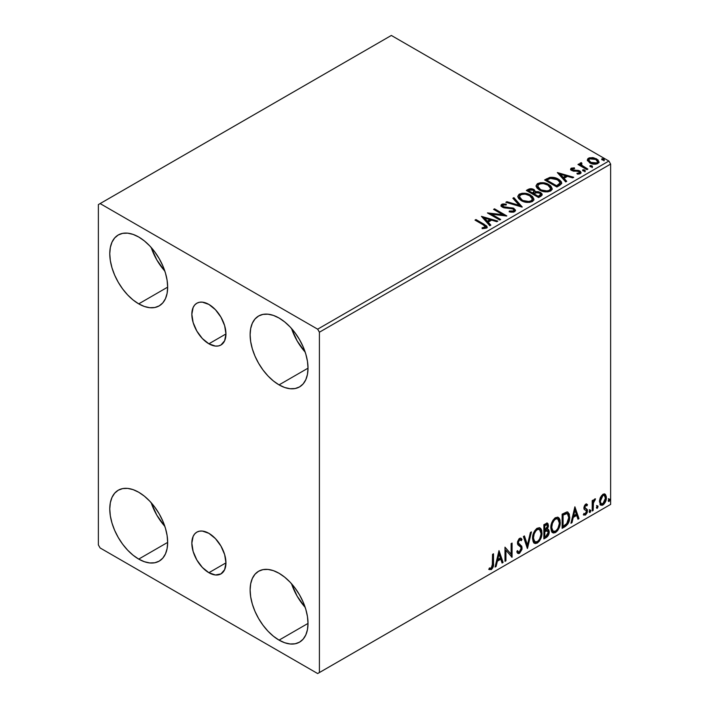 <?xml version="1.0" encoding="UTF-8"?>
<svg xmlns="http://www.w3.org/2000/svg" width="709" height="709" viewBox="0 0 709 709"><rect width="100%" height="100%" fill="white"/><g stroke="black" fill="none" stroke-linecap="round" stroke-linejoin="round"><path stroke-width="1.06" d="M208.889 343.803A24.115 13.923 60 0 1 193.14 322.551A24.115 13.923 60 0 1 196.836 303.23A24.115 13.923 60 0 1 208.889 304.427L215.421 309.691L220.951 317.153L224.647 325.67L225.941 333.957L208.889 343.803L202.366 338.539L196.836 331.076L193.14 322.551L191.838 314.264L193.14 307.484L194.709 304.985L196.836 303.23L199.415 302.273L202.366 302.158L208.889 304.427A24.115 13.923 60 0 1 224.647 325.67A24.115 13.923 60 0 1 220.951 344.999L218.363 345.957L215.421 346.072L208.889 343.803L225.941 333.957L224.647 340.745L220.951 344.999A24.115 13.923 60 0 1 208.889 343.803M208.889 572.712A24.115 13.923 60 0 1 193.14 551.46A24.115 13.923 60 0 1 196.836 532.14A24.115 13.923 60 0 1 208.889 533.328L215.421 538.601L220.951 546.063L224.647 554.58L225.941 562.866L208.889 572.712L202.366 567.448L196.836 559.986L193.14 551.46L191.838 543.174L193.14 536.394L194.709 533.895L196.836 532.14L199.415 531.183L202.366 531.059L208.889 533.328A24.115 13.923 60 0 1 224.647 554.58A24.115 13.923 60 0 1 220.951 573.909L215.421 574.981L208.889 572.712L225.941 562.866L224.647 569.655L220.951 573.909A24.115 13.923 60 0 1 208.889 572.712M291.541 583.746A40.936 23.636 -120 0 0 305.189 607.374L297.195 596.234L291.541 583.737M279.062 640.13A40.936 23.636 60 0 1 252.324 604.05A40.936 23.636 60 0 1 258.599 571.25A40.936 23.636 60 0 1 279.062 573.28L284.708 577.179L290.141 582.213L295.148 588.195L299.535 594.886L303.133 602.03L305.809 609.35L307.458 616.573L308.007 623.415L279.062 640.13L273.417 636.221L267.984 631.187L262.986 625.205L258.599 618.523L254.992 611.38L252.324 604.05L250.676 596.827L250.117 589.985L250.676 583.791L252.324 578.473L254.992 574.237L258.599 571.25L262.986 569.628L267.984 569.424L273.417 570.656L279.062 573.28A40.936 23.636 60 0 1 305.809 609.35A40.936 23.636 60 0 1 299.535 642.15L295.148 643.781L290.141 643.976L284.708 642.744L279.062 640.13L308.007 623.415L307.458 629.61L305.809 634.936L303.133 639.163L299.535 642.15A40.936 23.636 60 0 1 279.062 640.13M151.194 247.476A40.936 23.636 -120 0 0 164.843 271.113L156.849 259.964L151.194 247.468M138.716 303.86A40.936 23.636 60 0 1 111.978 267.78A40.936 23.636 60 0 1 118.252 234.98A40.936 23.636 60 0 1 138.716 237.01L144.361 240.909L149.794 245.943L154.801 251.925L159.188 258.617L162.786 265.76L165.463 273.08L167.111 280.303L167.661 287.145L138.716 303.86L133.07 299.951L127.638 294.917L122.639 288.935L118.252 282.253L114.654 275.11L111.978 267.78L110.329 260.558L109.771 253.716L110.329 247.521L111.978 242.203L114.654 237.967L118.252 234.98L122.639 233.358L127.638 233.155L133.07 234.387L138.716 237.01A40.936 23.636 60 0 1 165.463 273.08A40.936 23.636 60 0 1 159.188 305.88L154.801 307.511L149.794 307.706L144.361 306.474L138.716 303.86L167.661 287.145L167.111 293.34L165.463 298.666L162.786 302.894L159.188 305.88A40.936 23.636 60 0 1 138.716 303.86M291.541 328.497A40.936 23.636 -120 0 0 305.189 352.134L297.195 340.994L291.541 328.497M279.062 384.881A40.936 23.636 60 0 1 252.324 348.81A40.936 23.636 60 0 1 258.599 316.01A40.936 23.636 60 0 1 279.062 318.031L284.708 321.939L290.141 326.973L295.148 332.955L299.535 339.646L303.133 346.79L305.809 354.11L307.458 361.333L308.007 368.175L279.062 384.881L273.417 380.981L267.984 375.947L262.986 369.965L258.599 363.274L254.992 356.131L252.324 348.81L250.676 341.587L250.117 334.745L250.676 328.551L252.324 323.233L254.992 318.997L258.599 316.01L262.986 314.379L267.984 314.184L273.417 315.416L279.062 318.031A40.936 23.636 60 0 1 305.809 354.11A40.936 23.636 60 0 1 299.535 386.91L295.148 388.532L290.141 388.736L284.708 387.504L279.062 384.881L308.007 368.175L307.458 374.37L305.809 379.687L303.133 383.923L299.535 386.91A40.936 23.636 60 0 1 279.062 384.881M151.194 502.716A40.936 23.636 -120 0 0 164.843 526.353L156.849 515.213L151.194 502.716M138.716 559.1A40.936 23.636 60 0 1 111.978 523.02A40.936 23.636 60 0 1 118.252 490.22A40.936 23.636 60 0 1 138.716 492.25L144.361 496.149L149.794 501.192L154.801 507.165L159.188 513.857L162.786 521L165.463 528.32L167.111 535.543L167.661 542.385L138.716 559.1L133.07 555.191L127.638 550.157L122.639 544.184L118.252 537.493L114.654 530.35L111.978 523.02L110.329 515.806L109.771 508.965L110.329 502.761L111.978 497.443L114.654 493.207L118.252 490.22L122.639 488.598L127.638 488.395L133.07 489.627L138.716 492.25A40.936 23.636 60 0 1 165.463 528.32A40.936 23.636 60 0 1 159.188 561.129L154.801 562.751L149.794 562.946L144.361 561.714L138.716 559.1L167.661 542.385L167.111 548.589L165.463 553.906L162.786 558.143L159.188 561.129A40.936 23.636 60 0 1 138.716 559.1M98.365 204.6L98.365 544.92L100.12 547.96L317.659 673.55L610.635 504.4L319.413 672.54L319.413 332.211L610.635 164.08L610.635 504.4L610.635 164.08L608.88 161.04L317.659 329.18L100.12 203.58L391.341 35.45L608.88 161.04L391.341 35.45L98.365 204.6L98.365 544.92L100.12 547.96L317.659 673.55L319.413 672.54L319.413 332.211L317.659 329.18L100.12 203.58L98.365 204.6M604.6 493.934L605.459 494.501L602.916 494.262L600.372 497.452L599.504 500.651L600.293 504.684L602.127 505.322L603.714 504.409L605.539 501.653L606.275 499.101L606.328 496.717L605.459 494.501L604.378 493.881L602.916 494.262L600.372 497.452L599.451 501.653L600.86 505.189L602.916 504.985C605.247 503.027 606.408 500.581 606.381 497.656L604.972 494.084M592.21 510.985L593.158 510.445L593.46 502.521L595.356 498.844L594.239 499.437L593.158 501.609L593.158 500.075L592.21 500.625L592.21 510.985L593.158 510.445L593.3 503.319L595.516 498.888L594.798 498.95L593.158 501.609L593.158 500.075L592.21 500.625L592.21 510.985M586.618 504.081L587.486 504.648L585.253 504.516L583.87 507.741L584.278 509.549L586.423 510.817L586.476 512.128L585.386 513.839L584.092 513.493L583.551 514.769L585.492 515.044L587.22 512.589L587.318 509.78L584.81 507.387L585.519 505.614L586.937 505.854L587.486 504.648L585.661 504.223L583.87 507.981L584.172 509.399L586.316 510.64L586.547 511.499L585.386 513.839L584.092 513.493L583.551 514.769L583.968 515.151L583.268 514.743M564.993 526.698L567.989 523.818L569.575 519.015L569.292 514.007L567.297 511.942L562.14 514.167L562.14 528.347L564.993 526.698L564.293 526.3L562.14 527.54L564.293 526.3L564.993 526.698C568.272 524.297 569.841 521.088 569.699 517.074L567.98 512.173L566.925 511.916L562.14 514.167L562.14 528.347L564.993 526.698M543.874 538.893L547.561 536.456L549.227 531.777L548.766 529.871L547.295 529.269L548.376 526.477L548.066 523.818L546.79 523.207L543.874 524.713L543.874 538.893L546.329 537.475C548.252 536.022 549.218 534.125 549.227 531.777L548.332 529.455L547.295 529.269L548.447 525.591L547.596 523.313L543.874 524.713L543.874 538.893M527.345 548.438L531.44 531.892L530.412 532.486L527.425 544.973L524.438 535.933L523.41 536.527L527.505 548.349L531.44 531.892L530.412 532.486L527.425 544.973L524.438 535.933L523.41 536.527L527.345 548.438M505.934 560.801L505.934 550.246L512.075 557.256L512.075 543.076L511.127 543.617L511.127 554.199L504.985 547.162L504.985 561.342L505.934 560.801L504.985 560.535L505.934 560.801L505.934 550.246L512.075 557.256L512.075 543.076L511.127 543.617L511.127 554.199L504.985 547.162L504.985 561.342L505.934 560.801M488.926 569.345L491.248 569.637L490.548 569.238L492.401 566.783L492.79 562.973C493.172 565.33 492.427 567.413 490.548 569.238L491.248 569.637C493.127 567.82 493.872 565.729 493.499 563.371L492.79 562.973L492.79 554.208L492.79 562.973L493.499 563.371L493.499 553.8L492.551 554.349L492.285 566.713L491.08 568.272L489.414 567.98L488.926 569.345L491.248 569.637L493.251 566.659L493.499 553.8L492.551 554.349L492.551 563.779L491.24 568.193L489.414 567.98L488.926 569.345L489.396 569.664M499.003 550.618L495.068 567.067L496.096 566.473L497.364 561.2L500.811 559.215L502.069 563.026L503.098 562.432L499.003 550.618L495.068 567.067L496.096 566.473L497.364 561.2L500.811 559.215L502.069 563.026L503.098 562.432L499.003 550.618M517.446 553.091L519.963 551.894L521.452 547.561L518.855 552.896L519.555 553.295L522.152 547.96L520.84 545.389L519.405 544.158L521.452 547.561L522.152 547.96L520.105 544.565L517.703 542.394L518.944 543.83L517.667 541.915L518.908 539.407L517.667 541.915L518.368 542.323L519.608 539.815L518.908 539.407L519.724 539.327L518.908 539.407L521.257 540.683L521.992 539.381L520.645 538.122L521.992 539.381L521.018 538.264L519.617 538.353L517.428 542.926L517.916 544.804L520.893 547.277L521.204 548.491L519.484 551.886L518.518 551.921L517.561 550.627L516.799 551.788L517.96 553.41L519.555 553.295L521.992 549.386L521.797 546.24L518.784 543.652L518.368 542.323L519.334 540.01L520.424 539.735L521.257 540.683L521.992 539.381L520.424 538.113L519.059 538.778L517.552 541.711L517.543 543.98L520.743 547.056L521.195 548.739L519.484 551.886L518.27 551.726L517.561 550.627L516.799 551.788L517.366 552.843L518.571 553.587L519.555 553.295L517.632 553.153M532.539 538.406L533.168 541.773L535.198 543.555L537.28 543.067L539.363 541.127L540.861 538.406L541.924 534.196L541.729 530.492L540.852 528.639L539.319 527.682L536.651 528.568L534.63 530.908L533.088 534.515L532.539 538.406L534.489 543.289L537.28 543.067C540.48 540.293 542.048 536.899 541.986 532.884L540.054 527.948L537.209 528.205C534.028 531.006 532.468 534.409 532.539 538.406M550.804 527.868L551.425 531.227L553.454 533.008L555.546 532.521L557.629 530.589L559.126 527.859L560.19 523.659L559.995 519.945L559.117 518.093L557.584 517.145L554.917 518.022L552.896 520.362L551.354 523.978L550.804 527.868L552.745 532.751L555.546 532.521C558.745 529.747 560.314 526.362 560.252 522.347L558.311 517.402L555.466 517.659C552.293 520.459 550.733 523.862 550.804 527.868M574.893 506.802L570.958 523.26L571.986 522.666L573.244 517.393L576.692 515.399L577.959 519.218L578.987 518.625L574.893 506.802L570.958 523.26L571.986 522.666L573.244 517.393L576.692 515.399L577.959 519.218L578.987 518.625L574.893 506.802M589.223 511.712L589.666 512.527L590.349 512.137L590.597 510.134L589.826 510.205L589.268 511.278L590.003 512.439L590.792 510.808L590.003 510.081L589.223 511.712L590.003 512.439M596.464 507.538L596.907 508.344L597.59 507.954L597.847 505.951L596.508 507.103L597.253 508.264L598.033 506.625L597.253 505.898L596.464 507.538L597.253 508.264M608.269 500.714L608.721 501.529L609.394 501.139L609.651 499.136L608.88 499.207L608.313 500.279L609.058 501.44L609.846 499.81L609.058 499.083L608.269 500.714L609.058 501.44M587.46 160.526L590.579 163.327L595.861 164.196L598.91 162.432L598.041 159.924L593.69 157.77L589.383 157.815L587.867 158.692L587.353 159.906L589.728 162.893C592.254 164.382 594.948 164.603 597.811 163.557L599.008 161.882L596.659 158.896L592.547 157.584L588.523 158.196L587.353 160.704M586.946 169.655L587.894 169.105L581.486 165.064L581.034 164.08L581.938 163.46L581.433 162.653L579.989 163.292L580.237 164.692L578.916 163.93L577.977 164.47L586.946 169.655L587.894 169.105L581.947 165.498L581.433 162.653L579.882 163.699L580.237 164.692L578.916 163.93L577.977 164.47L586.946 169.655M572.429 169.575L572.73 170.798L572.429 168.76L574.582 168.609L574.37 167.847L574.37 168.582L574.37 167.847L571.073 168.281L570.63 169.114L571.436 170.311L573.51 171.179L577.667 171.161L579.324 171.879L579.182 173.049L576.94 173.253L577.232 174.042L579.705 173.909L581.017 172.987L580.574 171.56L579.005 170.603L572.535 169.859L572.252 168.902L574.582 168.609L574.37 167.847L571.268 168.157L571.268 168.972L572.881 168.6M559.729 185.368L561.661 183.498L561.342 181.761L559.472 179.847L555.812 177.986L550.113 177.365L544.601 179.926L556.875 187.016L559.729 185.368L561.732 183.002L558.453 179.191C556.069 177.658 553.197 177.064 549.821 177.418L544.601 179.926L556.875 187.016L559.729 185.368M535.401 191.971L533.939 189.587L533.939 190.402L530.607 189.507L528.072 190.278C530.031 189.25 531.989 189.294 533.939 190.402L533.939 189.587C531.989 188.479 530.031 188.443 528.072 189.463L528.072 190.278L527.035 190.872L528.072 190.278L528.072 189.463L526.335 190.464L538.61 197.554L542.137 195.019L541.933 193.752L540.48 192.458L538.122 191.634L535.401 191.758L534.302 189.808L531.023 188.7L526.335 190.464L538.61 197.554L541.073 196.136L542.199 194.629L540.48 192.458L535.437 191.439L535.437 192.254M522.081 207.099L513.892 197.651L512.864 198.245L519.201 205.344L506.891 201.693L505.863 202.287L522.241 207.01L513.892 197.651L512.864 198.245L519.201 205.344L506.891 201.693L505.863 202.287L522.081 207.099M500.669 219.462L491.532 214.189L506.811 215.917L494.527 208.827L493.588 209.377L502.743 214.659L487.446 212.922L499.73 220.012L500.669 219.462L491.532 214.189L506.598 216.041L494.527 208.827L493.588 209.377L502.743 214.659L487.446 212.922L499.73 220.012L500.669 219.462M483.175 224.815L485.435 226.907L482.102 227.819L482.563 228.644L486.463 228.023L487.127 227.137L486.72 226.056L475.952 219.551L475.012 220.1L483.175 224.815C484.965 225.524 485.585 226.384 485.036 227.403L482.102 227.819L482.563 228.644L486.303 228.121L487.136 226.995L484.247 224.345L475.952 219.551L475.012 220.1L483.175 224.815M481.464 216.369L489.804 225.737L490.832 225.143L488.164 222.139L491.612 220.153L496.805 221.695L497.833 221.102L481.464 216.369L489.804 225.737L490.832 225.143L488.164 222.139L491.612 220.153L496.805 221.695L497.833 221.102L481.464 216.369M514.61 211.778L515.425 210.015L513.272 208.056L504.888 207.152L502.849 206.284L503.009 205.025L506.235 204.981L506.217 204.121L502.761 203.935L501.077 204.998L501.564 206.567L503.523 207.702L512.917 208.898L513.883 209.961L513.458 210.981L509.31 211.025L509.168 211.823L513.378 212.213L515.496 210.502L513.883 208.366L503.328 206.638L503.009 205.025L506.235 204.981L506.217 204.121L501.759 204.289L500.988 205.433L502.433 207.214L512.917 208.898L513.919 210.183L513.281 211.096L509.31 211.025L509.168 211.823L514.61 211.778M521.195 200.585L525.041 202.092L529.632 202.393L532.84 201.205L533.886 199.078L532.512 196.517L529.41 194.496L525.201 193.309L522.072 193.273L519.077 194.301L517.836 196.233L518.642 198.485L521.195 200.585C524.642 202.632 528.356 202.951 532.335 201.551L533.895 199.282L530.58 195.099C527.097 193.016 523.357 192.697 519.351 194.142L517.827 196.42L521.195 200.585M539.452 190.047L543.307 191.545L547.889 191.855L551.106 190.668L552.151 188.532L550.778 185.971L548.27 184.243L544.964 183.028L540.329 182.727L537.342 183.755L536.093 185.687L536.908 187.938L539.452 190.047C542.908 192.086 546.621 192.405 550.592 191.005L552.16 188.736L548.846 184.553C545.363 182.479 541.614 182.151 537.608 183.596L536.084 185.873L539.452 190.047M557.345 172.562L565.693 181.921L566.721 181.327L564.045 178.331L567.492 176.337L572.695 177.879L573.723 177.285L557.345 172.562L565.693 181.921L566.721 181.327L564.045 178.331L567.492 176.337L572.695 177.879L573.723 177.285L557.345 172.562M583.09 170.878L584.464 171.153L585.147 170.47L583.294 169.69L582.612 170.089L583.09 170.878L584.898 171.02L584.668 169.974L582.851 169.832L583.09 170.878L582.851 169.832M590.331 166.695L591.705 166.978L592.387 166.296L590.535 165.516L589.853 165.906L590.331 166.695L592.139 166.837L591.909 165.791L590.101 165.649L590.331 166.695L590.101 165.649M602.145 159.88L603.51 160.154L604.192 159.472L602.34 158.692L601.657 159.091L602.145 159.88L603.953 160.021L603.714 158.976L601.906 158.834L602.145 159.88L601.906 158.834M487.127 227.624L485.39 225.843L475.712 220.508L475.952 219.551L475.952 220.366L484.247 225.152L484.247 224.345L484.247 225.152L487.056 227.385M485.443 227.5L484.664 228.369L482.102 228.635L484.238 228.466L484.238 227.66L484.238 228.466L485.036 228.209L485.036 227.403M482.28 217.291L496.912 221.633L482.28 217.291M488.164 222.954L488.164 222.139L488.164 222.954L490.362 225.418L488.164 222.954M484.504 218.851L487.305 221.988L489.946 220.464L489.946 219.657L489.946 220.464L487.305 221.988L487.305 221.181L487.305 221.988L484.504 218.851L484.504 218.035L489.946 219.657L487.305 221.181L484.504 218.035L484.504 218.851M488.926 213.772L502.743 215.474L502.743 214.659L502.743 215.474L488.926 213.772M494.288 209.775L494.527 208.827L494.527 209.642L505.357 215.891L494.288 209.775M491.532 214.995L491.532 214.189L491.532 214.995L499.969 219.87L491.532 214.995M513.91 211.078L513.077 212L511.313 212.177L509.31 211.858L509.31 211.025L509.31 211.831L513.281 211.902L513.919 210.183M501.068 205.84L501.759 204.289L501.759 205.096L506.217 204.928L506.217 204.121L506.217 204.981L502.761 204.75L500.988 206.213M502.548 206.47L503.009 205.025M503.009 205.832L503.328 207.445L503.328 206.638L503.328 207.445L505.482 208.029L505.482 207.223L505.482 208.029L507.874 208.065L507.874 207.258L507.874 208.065L513.883 209.173L513.883 208.366L515.434 210.883M515.425 210.821L512.58 208.614M512.589 208.614L504.604 207.914L502.849 207.09L502.61 206.222M506.793 202.561L506.891 201.693L506.891 202.499L519.201 206.159L519.201 205.344L519.201 206.159L506.793 202.561M513.343 198.777L513.892 197.651L513.892 198.458L521.425 206.904L513.892 198.458L513.343 198.777M517.862 196.836L519.351 194.142L519.351 194.948C523.357 193.513 527.097 193.832 530.58 195.914L530.58 195.099L530.58 195.914L533.859 199.681M533.886 199.885L533.212 198.13L531.121 196.242L525.201 194.115L519.936 194.647L518.43 195.675L517.836 197.04M521.461 194.177L520.601 194.399M532.317 199.867L531.785 201.064L530.04 202.083L525.201 202.056L521.292 200.31L519.44 197.359M519.431 196.694L522.134 200.851C524.882 202.49 527.851 202.756 531.041 201.648L531.041 200.842C527.851 201.95 524.882 201.675 522.134 200.044L519.431 196.694L520.645 194.842C523.871 193.725 526.867 194 529.632 195.649L532.326 198.919L531.041 201.648L532.326 198.919M535.401 191.758L535.401 192.573L540.48 193.265L540.48 192.458L542.137 195.019M542.146 195.064L539.398 192.768L535.401 192.573M541.933 194.558L541.57 194.089M536.748 192.378L536.066 192.449M531.839 189.622L531.023 189.516M540.604 195.17L538.299 197.093L533.735 194.461L533.735 193.646L535.862 192.591L539.54 192.999L540.604 194.363L539.381 196.473L540.604 195.179L540.604 194.363L538.299 196.287L538.299 197.093L539.381 196.473L539.381 195.657L538.299 196.287L533.735 193.646L533.735 194.461L538.299 197.093L538.299 196.287L533.735 193.646L537.812 192.44L539.762 193.14L540.604 194.355M534.01 192.573L533.381 193.194M532.955 193.451L532.955 192.644L532.477 193.734L532.955 193.451L532.477 193.734L528.542 191.457L528.542 190.65L529.517 190.083L533.017 190.145L534.081 191.465L532.955 193.451L534.081 191.465M532.477 192.919L528.542 190.65L528.542 191.457L532.477 193.734L532.477 192.919L528.542 190.65L530.784 189.64L533.017 190.145L534.081 191.412L532.477 192.919M536.119 186.299L537.608 183.596L537.608 184.402C541.614 182.966 545.363 183.285 548.846 185.368L548.846 184.553L548.846 185.368L552.125 189.135M552.151 189.347L551.469 187.593L549.378 185.696L543.457 183.569L538.202 184.101L536.695 185.129L536.093 186.494M539.726 183.631L538.858 183.853M550.583 189.321L550.051 190.526L548.305 191.536L543.466 191.519L539.558 189.764L537.706 186.822M537.697 186.148L540.391 190.304C543.147 191.944 546.116 192.21 549.307 191.102L549.307 190.296C546.116 191.403 543.147 191.138 540.391 189.498L537.697 186.148L538.911 184.296C542.137 183.188 545.132 183.454 547.897 185.102L550.583 188.372L549.307 191.102L550.583 188.372M561.342 182.567L558.453 180.006L553.383 178.189L549.333 178.349L545.301 180.325L546.453 179.661L546.453 178.854L546.453 179.661L549.821 178.225L549.821 177.418L549.821 178.225C553.197 177.879 556.069 178.473 558.453 180.006L558.453 179.191L558.453 180.006L561.688 183.409M560.057 183.436L558.205 185.59M557.575 185.962L557.575 185.155L556.565 185.74L556.565 186.556L557.575 185.962L559.791 184.322L559.791 183.516L556.565 186.556L546.799 180.919L556.565 186.556L556.565 185.74L546.799 180.104L546.799 180.919L546.799 180.104L550.485 178.376L557.504 179.74L560.057 182.665L559.791 184.322L560.057 182.665M558.16 173.475L572.792 177.826L558.16 173.475M564.045 179.138L564.045 178.331L564.045 179.138L566.243 181.601L564.045 179.138M560.385 175.034L563.194 178.181L565.835 176.656L565.835 175.841L565.835 176.656L563.194 178.181L563.194 177.365L563.194 178.181L560.385 175.034L560.385 174.228L565.835 175.841L563.194 177.365L560.385 174.228L560.385 175.034M578.181 174.113L579.182 173.856L579.182 173.049L576.94 173.253L577.232 174.042L580.387 173.616L581.088 172.633L579.794 170.975L579.794 171.782L578.092 171.161L579.794 171.782L579.794 170.975L578.092 170.355L578.092 171.161L575.637 171.126L578.092 171.161L578.092 170.355L575.637 170.311L575.637 171.126L574.228 171.179L575.637 171.126L575.637 170.311L573.767 170.328L573.767 171.135L573.209 171.011L573.767 171.135L573.767 170.328L572.73 169.983L572.73 170.798L572.367 170.523L572.429 168.76M581.025 173.058L579.794 171.782L581.008 173.014M570.718 169.495L571.268 168.157L570.63 169.07L571.826 170.559L578.89 171.543L579.182 173.856L579.581 172.473L579.182 173.049M573.563 168.6L570.692 169.548M579.554 173.085L578.119 174.113M582.807 170.674L584.668 170.78L584.668 169.974L584.898 171.826M584.898 171.02L584.668 169.974M584.969 171.011L582.771 170.701M578.677 164.878L578.916 163.93L578.916 164.736L580.237 165.498L580.237 164.692L580.237 165.498L578.677 164.878M579.971 164.142L580.405 162.884L580.405 163.699L581.433 163.46L581.433 162.653L581.486 163.549L579.9 164.337M581.034 164.958L581.353 163.611M581.353 164.426L581.947 166.314L581.947 165.498L581.947 166.314L584.881 168.175L584.881 167.368L584.881 168.175L587.194 169.513L582.107 166.438L581.034 164.887M590.048 166.491L591.909 166.597L591.909 165.791L592.139 167.643M592.139 166.837L591.909 165.791M592.219 166.828L590.012 166.518M589.392 158.63L587.398 160.296L588.523 158.196L588.523 159.011L592.547 158.391L592.547 157.584L592.547 158.391L596.659 159.702L596.659 158.896L596.659 159.702L598.963 162.272L598.041 160.739L595.764 159.25L590.278 158.417M597.501 162.157L596.712 163.735L593.557 164.142L590.11 162.795L588.869 160.509M588.824 160.03L590.677 163.167L590.677 162.352L590.677 163.167L596.712 163.735L596.712 162.928L590.677 162.352L588.824 160.03L589.622 158.834L595.72 159.445L597.545 161.687L596.712 163.735L597.545 161.687M601.861 159.676L603.714 159.782L603.714 158.976L603.953 160.828M603.953 160.021L603.714 158.976M604.024 160.012L601.826 159.702M489.946 219.657L487.305 221.181L484.504 218.035L489.946 219.657M529.632 195.649L531.768 197.439L532.291 199.264L531.254 200.709L528.87 201.507L523.065 200.523L520.574 198.901L519.449 196.987L520.238 195.117L522.852 194.186L525.342 194.204L529.632 195.649M547.897 185.102L550.024 186.892L550.583 188.514L549.519 190.163L547.135 190.96L541.321 189.977L538.831 188.355L537.714 186.44L538.503 184.57L541.109 183.64L543.608 183.666L547.897 185.102M546.799 180.104L550.485 178.376L554.305 178.455L558.843 180.662L560.004 183.082L556.565 185.74L546.799 180.104M565.835 175.841L563.194 177.365L560.385 174.228L565.835 175.841M595.72 159.445L597.545 161.59L596.987 162.742L595.232 163.371L590.987 162.521L588.824 160.119L589.347 159.02L591.12 158.399L595.72 159.445M488.705 569.265L490.548 569.238L489.024 569.416M498.844 551.283L502.397 562.033L503.098 562.432L501.848 562.352L502.397 562.033L498.844 551.283M500.111 558.807L500.811 559.215L500.111 558.807L496.663 560.801L497.364 561.2L496.663 560.801L495.396 566.074L496.096 566.473L495.299 566.128L496.663 560.801L500.111 558.807M498.383 553.587L497.062 559.109L497.762 559.516L497.062 559.109L498.383 553.587L499.083 553.995L500.403 557.992L497.762 559.516L499.083 553.995L498.383 553.587M504.985 547.251L511.127 554.199L504.985 547.251M511.375 543.475L511.375 556.787L511.375 543.475M511.464 556.902L512.075 557.256L511.464 556.902M505.233 549.847L505.934 550.246L505.233 549.847L505.233 560.394L505.233 549.847M517.304 551.026L518.518 551.921M521.292 538.982L520.725 539.974L521.292 538.982M519.608 539.815L520.459 539.753L519.759 539.345M519.431 552.471L519.963 551.894M521.283 546.347L521.097 545.833M518.093 551.62L517.171 550.822M523.96 536.208L526.725 544.565L527.425 544.973L526.725 544.565L523.96 536.208M530.509 532.432L526.964 547.277L530.509 532.432M539.7 527.78L541.286 532.486L541.986 532.884L541.286 532.486C541.348 536.5 539.779 539.886 536.58 542.66L537.28 543.067L534.143 543.059M533.655 542.81L536.58 542.66L539.496 539.407L541.224 533.797L540.666 529.056M534.887 541.596L532.991 539.354L533.265 534.161L535.667 529.898L537.422 528.879L538.893 529.144M539.505 529.499L536.545 529.224L539.505 529.499L541.047 533.434C541.1 536.669 539.841 539.398 537.245 541.632L535.038 541.791L532.787 537.457L535.038 541.791M533.487 537.856C533.425 534.639 534.683 531.901 537.245 529.632L536.545 529.224C533.983 531.493 532.725 534.231 532.787 537.457L533.487 537.856L534.152 533.992L535.96 530.74L537.688 529.419L539.593 529.543L540.834 531.52L541.029 533.957L540.152 537.883L538.929 540.063L537.245 541.632L535.587 542.004L534.382 541.224L533.487 537.856M547.206 523.18L547.738 525.183L548.447 525.591L547.738 525.183L547.215 527.726M547.02 524.82L546.32 524.412L544.122 525.218L544.822 525.626L547.02 524.82L547.49 526.459L546.586 528.879L547.295 529.269L546.595 528.87L544.822 530.164L544.122 529.765L544.122 525.218L546.391 524.456M547.942 529.304L549.227 531.777L548.527 531.369C548.518 533.717 547.552 535.623 545.629 537.067L546.329 537.475L545.629 537.067L543.874 538.087L546.568 536.359L548.137 533.726L548.5 530.819L547.844 529.206M547.109 527.966L547.738 525.183L547.047 523.012M547.702 524.527L547.578 523.924M546.799 530.642L548.075 531.245L548.075 533.647L547.056 535.437L544.822 536.89L544.822 531.617L544.122 531.218L544.122 536.491L544.822 536.89L544.822 531.617L547.64 530.74L546.098 530.243L546.799 530.642L546.098 530.243L544.601 530.944L545.301 531.342L544.122 531.218L544.822 531.617L546.799 530.642L548.287 532.326L545.903 536.27L544.822 536.89L544.122 536.491L544.122 531.218L546.267 530.217L547.375 530.837M547.499 526.158L544.822 530.164L544.822 525.626L544.122 525.218L544.122 529.765L544.822 530.164L544.822 525.626L546.861 524.757L547.499 526.158M557.956 517.242L559.552 521.939L560.252 522.347L559.552 521.939C559.605 525.954 558.036 529.348 554.837 532.113L555.546 532.521L552.408 532.512M551.921 532.264L554.837 532.113L557.761 528.861L559.49 523.251L558.931 518.518M553.144 531.059L551.256 528.808L551.531 523.614L553.933 519.351L555.679 518.332L557.159 518.598M557.77 518.953L554.81 518.678L557.77 518.953L559.304 522.888C559.366 526.122 558.098 528.852 555.51 531.085L553.304 531.254L551.044 526.911L553.304 531.254M551.753 527.319C551.691 524.093 552.949 521.354 555.51 519.085L554.81 518.678C552.24 520.947 550.99 523.694 551.044 526.911L551.753 527.319L552.417 523.446L554.225 520.193L555.953 518.873L557.859 519.006L559.1 520.973L559.295 523.41L558.417 527.336L557.194 529.517L555.51 531.085L553.844 531.458L552.648 530.678L551.753 527.319M567.617 512.013L568.999 516.666L569.699 517.074L568.999 516.666C569.132 520.681 567.572 523.889 564.293 526.3L566.872 524.057L568.627 519.963L568.866 514.787L567.554 511.951M567.404 513.741L565.72 513.139L566.42 513.546L565.72 513.139L562.999 514.317L563.708 514.716L562.379 514.672L563.088 515.08L566.42 513.546L567.404 513.741L568.751 517.614L566.624 523.942L563.088 526.353L562.379 525.945L563.088 526.353L563.088 515.08L562.379 514.672L562.379 525.945L562.379 514.672L565.392 513.201L566.837 513.422M574.733 507.476L578.287 518.217L578.987 518.625L577.729 518.536L578.287 518.217L574.733 507.476M575.992 514.991L576.692 515.399L575.992 514.991L572.544 516.985L573.244 517.393L572.544 516.985L571.286 522.258L571.986 522.666L571.179 522.32L572.544 516.985L575.992 514.991M574.263 509.78L572.952 515.301L573.652 515.7L572.952 515.301L574.263 509.78L574.972 510.179L576.293 514.176L573.652 515.7L574.972 510.179L574.263 509.78M586.121 505.322L586.937 505.854L587.486 504.648L586.272 503.824M587.486 504.648L586.786 504.241L586.281 505.34L586.609 504.072M585.723 505.464L585.022 505.056L584.11 506.979L584.81 507.387L585.723 505.464L586.937 505.854M583.551 514.769L585.492 515.044L584.792 514.645L586.299 512.767L586.786 510.498L584.792 514.645L585.492 515.044L587.486 510.905L586.786 510.498L586.476 509.071L586.786 510.498L587.486 510.905L587.176 509.479L584.11 506.979L585.014 508.229M587.176 509.479L585.04 508.193M585.731 505.03L584.819 505.207L584.163 506.465L584.243 507.626L585.279 508.309M585.386 513.839L584.092 513.493M584.172 509.399L586.316 510.64M584.615 509.753L585.404 510.046M589.303 509.674L590.003 510.081M590.792 510.808L590.092 510.4L589.259 512.058M589.214 512.075L590.048 510.019M592.458 500.483L593.158 501.609L592.458 500.483M593.805 500.005L594.621 499.065L594.364 499.845L595.064 500.253L593.876 499.951M592.937 501.476L592.6 502.911L593.3 503.319L592.6 502.911L592.458 506.554L593.158 506.962L592.458 506.554L592.458 510.037L593.158 510.445L592.21 510.179L592.99 501.307M596.544 505.49L597.253 505.898M598.033 506.625L597.332 506.217L596.499 507.883M596.455 507.901L597.288 505.836M605.459 494.501L604.759 494.093L605.681 497.248L606.381 497.656L605.681 497.248C605.699 500.173 604.547 502.619 602.216 504.578L602.916 504.985L600.523 504.932M599.974 504.657L601.817 504.781L603.962 502.903M604.36 502.238L605.681 497.248L604.529 493.872M601.099 503.558L599.841 501.999L600.018 498.48L601.622 495.582L603.784 495.13M604.334 495.44L602.216 495.13L604.334 495.44L605.433 498.205L602.916 503.718L601.418 503.824L599.699 500.714L601.418 503.824M600.399 501.112L602.916 495.538L602.216 495.13L599.699 500.714L600.399 501.112L601.79 496.61L603.217 495.387L604.485 495.538L605.424 498.56L604.041 502.663L601.79 503.966L600.727 502.956L600.399 501.112M608.357 498.675L609.058 499.083M609.846 499.81L609.146 499.402L608.304 501.059M608.269 501.077L609.102 499.021M500.403 557.992L497.762 559.516L499.083 553.995L500.403 557.992M563.088 515.08L567.023 513.591L568.264 514.769L568.751 517.614L567.182 523.242L563.088 526.353L563.088 515.08M576.293 514.176L573.652 515.7L574.972 510.179L576.293 514.176M317.659 329.18L608.88 161.04L610.635 164.08L319.413 332.211L317.659 329.18M319.413 672.54L610.635 504.4L319.413 672.54M487.136 226.995L487.136 227.802M533.895 199.282L533.895 200.098M552.16 188.736L552.16 189.551M570.63 169.07L570.63 169.885M585.173 170.621L585.173 171.436M592.414 166.438L592.414 167.253M599.008 161.882L599.008 162.689M604.219 159.622L604.219 160.438M534.489 543.289L533.78 542.89M547.596 523.313L546.896 522.905M552.745 532.751L552.045 532.344M586.503 505.473L585.802 505.065M585.342 508.459L584.641 508.061M584.508 513.857L583.808 513.458M586.068 510.436L585.368 510.028M600.86 505.189L600.16 504.781"/></g></svg>
